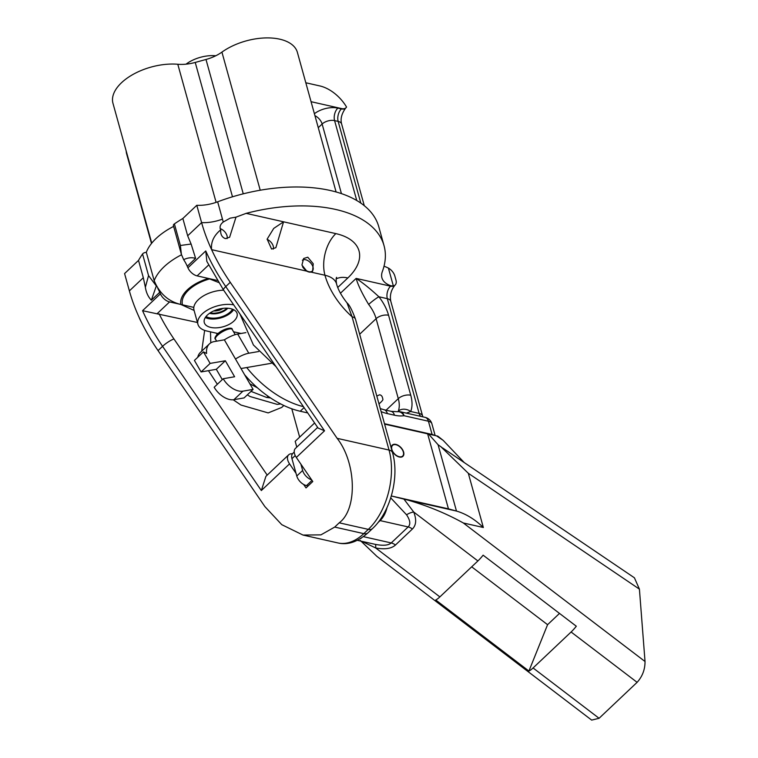 <?xml version="1.0" encoding="UTF-8"?>
<svg xmlns="http://www.w3.org/2000/svg" width="758" height="758" viewBox="0 0 758 758"><rect width="100%" height="100%" fill="white"/><g stroke="black" fill="none" stroke-linecap="round" stroke-linejoin="round"><path stroke-width="1.14" d="M310.998 272.103L312.59 271.317L313.234 263.756L307.805 257.227L303.645 258.478L301.93 265.063L306.782 271.146A7.741 4.614 46.6 0 0 308.999 272.018A7.741 4.614 46.6 0 0 310.998 272.103L324.964 275.249A60.924 36.327 -133.4 0 0 352.063 316.759L347.06 302.944C341.555 295.952 338.059 289.603 336.552 283.918A30.462 16.24 164.5 0 0 324.964 275.249A30.462 18.287 -77.3 0 1 335.851 233.616A60.924 32.471 -15.5 0 1 347.837 277.949L337.746 287.481M271.582 249.05L275.855 247.705L283.558 221.81L273.733 228.414L267.138 239.121L271.582 249.05M174.397 223.885L180.385 245.478L181.399 254.404L173.402 225.581A3.051 1.62 -15.5 0 1 174.397 223.885A127.666 68.049 -15.5 0 1 182.858 218.475L196.796 205.295L201.6 222.615A154.746 92.268 46.6 0 0 211.615 249.666C210.743 242.219 213.775 235.605 220.72 229.816C219.365 226.983 220.208 224.387 223.25 222.018L230.148 218.152L235.994 217.148L246.142 213.358A127.666 68.049 -15.5 0 1 384.041 245.706A127.666 68.049 -15.5 0 1 382.326 271.629A30.462 16.24 -15.5 0 0 381.918 277.816A30.462 16.24 -15.5 0 0 391.005 285.785L393.355 285.956A9.143 5.448 46.6 0 0 395.108 285.074A9.143 5.448 46.6 0 0 395.96 280.043L394.842 276.026A9.143 5.448 46.6 0 0 388.399 268.067L385.756 266.863A30.462 16.24 164.5 0 1 384.022 266.21M220.72 229.816C220.332 234.317 221.876 237.245 225.353 238.618L229.617 237.263L235.994 217.148M311.064 101.695L341.735 108.621A9.143 5.448 46.6 0 0 345.942 107.807A9.143 5.448 46.6 0 0 346.548 107.039A30.462 18.164 46.6 0 0 319.848 85.938L305.815 82.764M138.515 260.401L124.577 273.572L129.381 290.892L143.319 277.712L138.515 260.401A127.666 68.049 -15.5 0 1 142.551 253.987A3.051 1.62 -15.5 0 1 146.341 252.395M196.796 205.295A30.462 16.24 164.5 0 0 217.66 201.808A127.666 68.049 -15.5 0 1 378.792 226.784L384.041 245.706M180.385 245.478L191.111 244.038L187.662 235.795L201.6 222.615A30.462 16.24 164.5 0 0 222.464 219.128L223.25 222.018L222.606 222.596M182.858 218.475L187.662 235.795M306.782 271.146L211.615 249.666A154.746 92.268 46.6 0 0 230.261 282.308L337.13 438.332L389.034 450.053L352.063 316.759A9.143 4.87 -15.5 0 1 355.54 319.355L392.511 452.649A9.143 4.87 -15.5 0 0 389.034 450.053A58.034 34.84 -77.3 0 1 368.303 529.378L339.214 522.812L334.704 527.075L363.793 533.641L368.303 529.378A9.143 5.448 46.6 0 0 372.51 528.563L368 532.827C357.662 541.923 347.628 545.296 337.888 542.936A58.034 34.84 -77.3 0 0 363.793 533.641A9.143 5.448 46.6 0 0 368 532.827M296.027 473.333L289.556 463.868L261.339 490.54L162.563 346.321L158.043 350.594A154.746 92.268 -133.4 0 1 139.396 317.943A154.746 92.268 -133.4 0 1 129.381 290.892M158.043 350.594L264.912 506.619L281.758 524.659L302.992 535.053L320.909 534.873L334.704 527.075M230.261 282.308L225.751 286.581A9.674 1.99 -34.4 0 0 223.525 290.02L318.066 428.043L324.528 430.8L296.321 457.472L312.789 481.519L306.024 487.915L303.664 484.476M296.321 457.472A9.674 5.77 -133.4 0 1 295.43 448.414L317.64 427.417M299.656 437.139L291.792 408.789M339.214 522.812C357.568 509.319 356.421 462.863 337.13 438.332M159.104 313.831A145.072 86.497 46.6 0 0 173.952 338.959A9.674 1.99 -34.4 0 0 162.563 346.321A154.746 92.268 -133.4 0 1 142.561 310.695L197.431 322.482M191.111 244.038L195.611 258.345C191.717 257.246 187.738 257.682 183.663 259.653L183.853 259.947A30.462 18.164 46.6 0 1 187.254 266.257A154.746 92.268 -133.4 0 0 187.927 267.801L205.759 250.945A154.746 92.268 46.6 0 0 225.751 286.581L324.528 430.8M142.561 310.695L160.393 293.839A154.746 92.268 -133.4 0 1 159.72 292.285L151.354 300.196C148.18 296.899 146.19 292.597 145.365 287.291L148.54 275.59L142.551 253.987M143.319 277.712L145.365 287.291M160.393 293.839A9.674 5.77 46.6 0 0 169.584 301.921L193.821 307.388M157.797 288.419A30.462 18.164 -133.4 0 1 159.72 292.285M208.63 264.997L197.118 275.884L217.309 280.441M197.118 275.884A9.674 5.77 -133.4 0 1 187.927 267.801M223.525 290.02L206.849 261.406L205.759 250.945M292.436 453.834A9.674 5.77 46.6 0 0 288.665 454.819A9.674 5.77 46.6 0 0 289.556 463.868M434.211 435.31A9.143 4.87 164.5 0 0 432.098 434.457L384.477 423.703M261.339 490.54L265.906 476.337L288.665 454.819M141.471 322.311A127.666 68.049 -15.5 0 1 139.093 317.28M386.087 410.192L398.291 398.651L376.11 318.682A30.462 18.164 46.6 0 0 368.663 304.47C362.106 293.536 357.928 284.847 356.127 278.404C362.58 282.611 370.169 288.732 378.896 296.766A39.605 23.612 -133.4 0 1 388.57 315.252L410.751 395.221A39.605 23.612 -133.4 0 1 410.713 411.509L406.392 413.129M156.319 285.974L151.354 300.196M181.399 254.404L183.663 259.653M156.129 285.69L148.54 275.59M398.083 411.632L398.263 411.187A9.143 7.059 21.2 0 1 410.713 411.509L419.136 413.413L387.319 298.671L378.896 296.766A9.143 1.146 -38 0 0 368.663 304.47M432.098 434.457L428.422 421.221A9.143 4.87 164.5 0 1 431.899 423.826A9.143 9.143 0 0 0 425.105 417.355L400.698 411.84A9.143 9.143 0 0 0 397.344 411.717A9.143 6.775 81.6 0 1 404.014 415.716A39.605 23.612 -133.4 0 1 394.454 415.204L387.376 413.603A39.605 23.612 -133.4 0 1 381.122 411.603M210.752 327.418A17.027 9.077 164.5 0 0 229.181 324.377A17.027 9.077 164.5 0 0 237.093 313.48A17.027 9.077 164.5 0 0 230.621 308.639A17.027 9.077 164.5 0 0 212.193 311.68A17.027 9.077 164.5 0 0 204.281 322.576A17.027 9.077 164.5 0 0 210.752 327.418M183.995 260.165L185.331 262.382M194.095 310.42L180.821 304.46A34.821 18.562 164.5 0 1 208.355 278.423L218.569 282.478M218.001 333.548L206.925 331.047A23.602 12.583 -15.5 0 1 197.942 324.339A23.602 12.583 -15.5 0 1 208.507 309.444A23.602 12.583 -15.5 0 1 233.691 304.858M233.549 331.777L241.044 333.463M246.72 367.535A77.373 46.134 46.6 0 0 303.427 406.667M304.072 407.615L300.225 411.243L307.72 412.939M300.225 411.243A77.373 46.134 -133.4 0 1 244.588 374.689M180.821 304.46C168.418 301.495 159.54 293.583 154.187 280.706L146.322 252.319A58.034 30.926 -15.5 0 1 173.629 226.396M197.753 357.274A23.214 13.843 -133.4 0 1 200.368 352.442L209.398 343.905A23.214 13.843 46.6 0 1 214.22 341.593L224.368 339.83A15.473 4.576 -30.1 0 1 237.671 334.051L245.905 332.62M224.368 339.83L235.492 359.017A15.473 4.576 -30.1 0 1 248.795 353.228L258.696 351.522M271.288 363.29L241.006 368.53M253.106 389.394L244.076 397.922L233.928 399.674A17.406 10.375 -133.4 0 1 214.173 387.262L223.203 378.735A17.406 10.375 46.6 0 0 242.958 391.147L253.106 389.394L235.492 359.017M222.284 379.597L216.314 369.307L201.097 371.941L194.418 360.429L203.447 351.892L210.127 363.404L225.344 360.77L234.62 376.754L223.203 378.735M209.398 343.905A23.214 13.843 46.6 0 0 206.602 353.455L203.447 351.892M216.314 369.307L225.344 360.77M201.097 371.941L210.127 363.404M378.934 403.701A35.986 21.451 46.6 0 0 380.933 402.157A35.986 21.451 46.6 0 0 382.733 400.053A2.321 1.383 46.6 0 0 382.828 398.907L382.354 397.192A2.321 1.383 46.6 0 0 380.942 395.306A2.321 1.383 46.6 0 0 379.104 394.984A27.942 16.667 -133.4 0 1 376.792 395.989M312.021 480.392L306.507 485.603L308.089 485.963M306.507 485.603A9.674 5.77 -133.4 0 1 296.776 476.015L302.641 470.472A9.674 5.77 46.6 0 0 311.661 479.861M295.232 455.577L291.963 458.666L296.776 476.015M291.963 458.666A9.674 5.77 -133.4 0 1 292.863 453.341L294.237 452.043M300.888 464.133L302.641 470.472M391.791 450.062A7.741 4.614 46.6 0 0 399.343 457.027A7.741 4.614 46.6 0 0 402.915 456.335A7.741 4.614 46.6 0 0 402.612 449.75A7.741 4.614 46.6 0 0 395.847 444.406A7.741 4.614 46.6 0 0 392.284 445.098A7.741 4.614 46.6 0 0 391.403 448.66M443.193 440.379L437.84 436.153L436.504 435.85L443.193 440.379L464.247 462.57M441.004 446.85L468.321 473.286L483.348 527.502L463.337 522.982L645.03 661.507C645.049 669.532 642.405 676.477 637.108 682.333L599.085 718.29L591.666 720.1L376.84 556.315L360.211 540.397M533.073 667.959L571.096 632.001A15.236 3.231 -52.7 0 0 576.317 626.231L483.121 555.178A15.236 3.231 127.3 0 1 477.9 560.948L439.867 596.897A15.236 3.231 127.3 0 1 435.727 599.985L528.923 671.038A15.236 3.231 -52.7 0 0 533.073 667.959L599.085 718.29M357.359 540.331L375.314 544.367C383.141 545.893 388.456 545.409 391.232 542.936L408.164 526.933L380.099 520.594L377.872 522.698M463.337 522.982C446.301 513.507 427.739 505.861 407.633 500.034L391.317 495.969L448.442 508.845L427.645 433.851L384.6 424.129M360.581 538.568A19.348 11.616 -77.3 0 0 361.31 538.104M380.099 520.594A19.348 11.616 -77.3 0 0 386.997 507.633M427.645 433.851L436.504 435.85M403.91 499.077L413.707 512.01C416.673 519.533 416.237 525.199 412.39 529.018L395.458 545.021C391.403 548.678 384.808 549.654 375.684 547.958L361.765 541.326M645.03 661.507L639.42 589.146L468.321 473.286M442.596 447.912L634.418 577.804L639.42 589.146M412.39 529.018A9.143 5.448 46.6 0 0 408.164 526.933C410.751 524.337 410.22 520.291 406.572 514.815L390.74 497.883M471.684 566.823L547.579 624.687L559.499 613.411M547.579 624.687L528.923 671.038M483.348 527.502C474.868 519.287 465.905 513.81 456.477 511.063L448.442 508.845M441.791 447.372L438.077 444.728L428.242 433.68M477.9 560.948L413.707 512.01A9.143 4.633 -22.1 0 0 406.572 514.815M439.867 596.897L375.684 547.958A9.143 1.393 101 0 0 375.314 544.367M205.304 317.545A17.027 9.077 164.5 0 0 208.308 318.587A17.027 9.077 164.5 0 0 233.616 309.69M210.165 312.874A12.384 6.595 164.5 0 0 227.049 308.193M395.932 444.728A7.353 4.387 46.6 0 0 392.549 445.372A7.353 4.387 46.6 0 0 392.824 451.635A7.353 4.387 46.6 0 0 399.258 456.714A7.353 4.387 46.6 0 0 402.65 456.06A7.353 4.387 46.6 0 0 402.365 449.797A7.353 4.387 46.6 0 0 395.932 444.728M302.518 266.693A7.353 4.387 46.6 0 0 308.913 271.705A7.353 4.387 46.6 0 0 312.296 271.051A7.353 4.387 46.6 0 0 312.021 264.798A7.353 4.387 46.6 0 0 305.588 259.719A7.353 4.387 46.6 0 0 302.376 260.221M273.316 249.088A7.353 4.387 46.6 0 0 267.1 239.329M151.486 243.489L126.671 153.997A46.428 24.749 -15.5 0 1 126.198 151.031M336.097 191.964L297.382 52.368A46.428 24.749 164.5 0 0 267.669 37.9A46.428 24.749 164.5 0 0 221.923 52.112L260.221 190.22M151.742 243.157L112.97 103.325A46.428 24.749 -15.5 0 1 131.115 75.544A46.428 24.749 -15.5 0 1 177.798 64.259A30.462 16.24 164.5 0 0 195.232 62.44L205.996 59.475A30.462 16.24 164.5 0 0 221.923 52.112M276.045 366.701L253.409 344.975L239.954 314.001M268.379 396.462L266.57 397.448M283.814 405.483L281.768 407.416L268.171 412.911L241.016 405.056L233.189 399.779M217.347 384.259L208.441 370.671M201.713 351.172L204.641 330.393M217.072 333.34L216.835 334.657M251.012 391.374L266.589 397.448L270.54 397.941M257.398 387.783L249.875 383.823M280.678 403.929L277.201 404.384L250.036 396.519L247.335 394.852M210.781 342.853L210.506 331.852M296.785 447.135L295.184 441.355L314.608 422.992M227.078 238.647A7.353 4.387 46.6 0 0 220.123 228.622M186.042 64.165A26.16 13.947 -15.5 0 1 215.774 55.77M360.808 203.097L338.153 121.403A9.143 5.486 102.7 0 1 341.422 108.915L337.86 108.11A18.277 9.74 164.5 0 0 314.399 113.719M345.781 107.949A9.143 5.448 46.6 0 1 345.629 108.1A9.143 5.448 46.6 0 1 341.422 108.915L341.735 108.621M345.942 107.807L345.629 108.1C341.583 113.776 340.247 119.072 341.631 123.999A9.143 4.87 -15.5 0 0 338.153 121.403L334.591 120.598L356.753 200.51M341.432 193.612L322.131 124.028L318.275 127.676M388.57 315.252A9.143 4.87 -15.5 0 0 376.11 318.682L359.671 334.231M173.952 338.959L267.204 475.105M195.611 258.345L187.254 266.257M169.584 301.921L157.257 313.575M425.105 417.355A9.143 5.486 102.7 0 1 428.422 421.221L404.014 415.716A9.143 5.486 102.7 0 0 400.698 411.84M246.142 213.358L335.851 233.616M340.456 293.223L356.127 278.404L390.578 286.183L391.005 285.785M388.399 268.067L393.355 285.956M217.66 201.808L222.464 219.128M347.837 277.949A30.462 18.164 46.6 0 0 336.192 278.925M337.86 108.11A9.143 5.486 -77.3 0 0 334.591 120.598A9.143 4.87 -15.5 0 0 322.131 124.028A9.143 5.448 46.6 0 0 314.949 115.68M420.794 416.379A9.143 5.486 102.7 0 1 419.136 413.413A9.143 4.87 -15.5 0 1 422.613 416.009L390.796 301.267A9.143 4.87 -15.5 0 0 387.319 298.671A9.143 5.486 102.7 0 1 390.578 286.183A9.143 5.448 46.6 0 0 394.795 285.368A9.143 5.448 46.6 0 0 394.946 285.216M398.263 411.187A30.462 18.164 46.6 0 0 398.291 398.651A9.143 4.87 -15.5 0 1 410.751 395.221M380.289 408.59L384.05 409.727A9.143 5.486 102.7 0 1 387.376 413.603M397.344 411.717L391.137 411.329A9.143 5.486 102.7 0 1 394.454 415.204M223.638 290.181A23.602 12.583 164.5 0 0 194.01 310.145L197.942 324.339M223.013 308.354A8.509 4.539 -15.5 0 1 213.709 310.932M182.498 304.839A33.267 17.737 -15.5 0 1 210.032 278.802M154.187 280.706A58.034 30.926 -15.5 0 1 181.503 254.783M217.48 335.368A9.674 2.861 149.9 0 0 215.452 339.12C214.334 338.646 214.988 336.969 217.432 334.07C223.411 328.328 232.829 326.802 232.185 329.417A9.674 2.861 149.9 0 0 226.159 329.938A9.674 2.861 149.9 0 0 217.48 335.368M237.671 334.051L248.795 353.228M233.928 399.674L242.958 391.147M637.108 682.333L571.096 632.001M363.423 536.655L391.232 542.936A9.143 5.448 46.6 0 1 395.458 545.021M407.633 500.034L456.477 511.063L438.077 444.728M232.488 309.198A15.473 8.253 -15.5 0 1 209.208 317.735A15.473 8.253 -15.5 0 1 206.024 316.531M209.54 313.3A12.384 6.595 164.5 0 0 210.317 313.499A12.384 6.595 164.5 0 0 227.807 308.231M243.252 193.83L205.996 59.475M195.232 62.44L232.488 196.805M216.106 202.367L177.798 64.259M302.992 535.053L337.888 542.936M422.898 416.853L422.613 416.009M390.796 301.267C389.65 295.573 390.986 290.267 394.795 285.368L395.108 285.074M341.631 123.999L364.285 205.702M391.137 411.329L384.05 409.727M431.899 423.826L435.149 435.537M372.51 528.563C390.56 511.982 399.618 477.066 392.511 452.649M347.06 302.944C349.324 304.697 352.157 310.164 355.54 319.355M336.618 277.324C336.012 277.949 335.993 280.147 336.552 283.918M215.452 339.12L216.646 341.166M232.185 329.417L235.217 334.638M380.933 402.157L379.009 403.976M392.549 445.372L391.498 446.367M402.65 456.06L401.598 457.046M312.296 271.051L311.254 272.046"/></g></svg>
